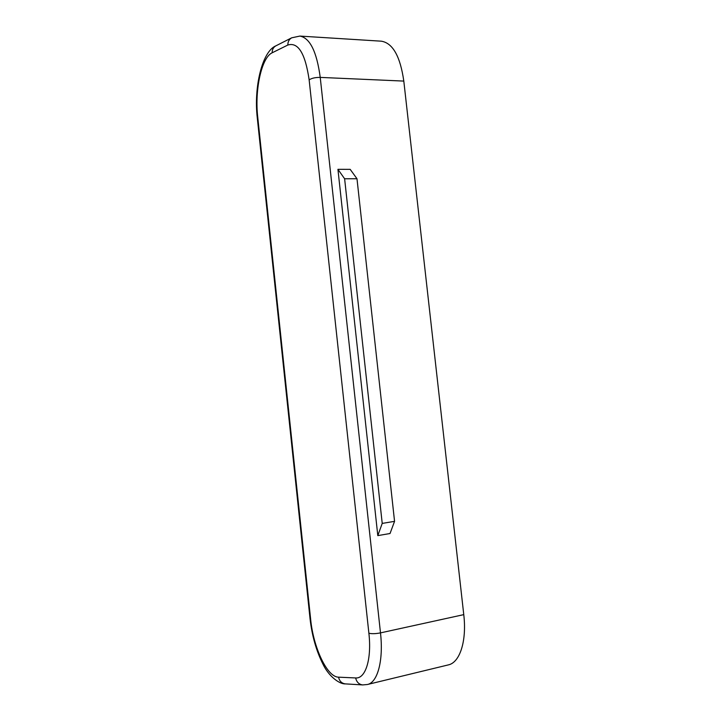 <?xml version="1.0" encoding="UTF-8"?>
<svg xmlns="http://www.w3.org/2000/svg" width="721" height="721" viewBox="0 0 721 721"><rect width="100%" height="100%" fill="white"/><g stroke="black" fill="none" stroke-linecap="round" stroke-linejoin="round"><path stroke-width="1.08" d="M337.933 169.327L344.62 178.772L382.22 523.41L377.804 535.622L337.933 169.327L350.19 169.354L356.985 178.736L344.62 178.772M355.642 677.947C356.616 682.102 358.959 684.427 362.69 684.923L367.422 684.499L448.345 664.897C459.872 662.59 466.902 640.978 463.765 614.634L403.805 81.085C400.263 56.373 392.783 43.08 381.373 41.187L299.855 36.077L291.699 37.816C289.112 39.285 287.832 41.683 287.832 45.035L272.141 52.804C261.462 57.599 254.612 90.134 257.712 116.91L310.634 619.168C313.293 647.332 327.019 677.127 338.546 677.172L355.642 677.947C365.547 678.948 371.847 659.012 368.882 633.218L309.147 79.887C305.289 53.489 298.188 41.872 287.832 45.035M356.985 178.736L394.558 521.346L390.034 533.513L377.804 535.622M394.558 521.346L382.22 523.41M403.805 81.085L320.232 77.399C316.762 51.696 309.967 37.925 299.855 36.077M463.765 614.634L380.49 632.885L320.232 77.399C315.302 77.363 311.607 78.192 309.147 79.887M367.422 684.499C377.642 682.544 383.626 660.355 380.49 632.885C375.542 633.831 371.675 633.939 368.882 633.218M338.546 677.172C339.474 681.174 341.745 683.409 345.359 683.887C339.717 684.319 328.839 676.568 323.008 664.239C316.303 650.937 311.977 635.742 310.039 618.663L310.634 619.168M310.039 618.663L257.271 117.748L257.712 116.91M257.271 117.748C253.702 87.385 262.111 51.425 275.882 45.838C273.376 47.262 272.132 49.578 272.141 52.804M362.69 684.923L345.359 683.887M275.882 45.838L291.699 37.816"/></g></svg>
